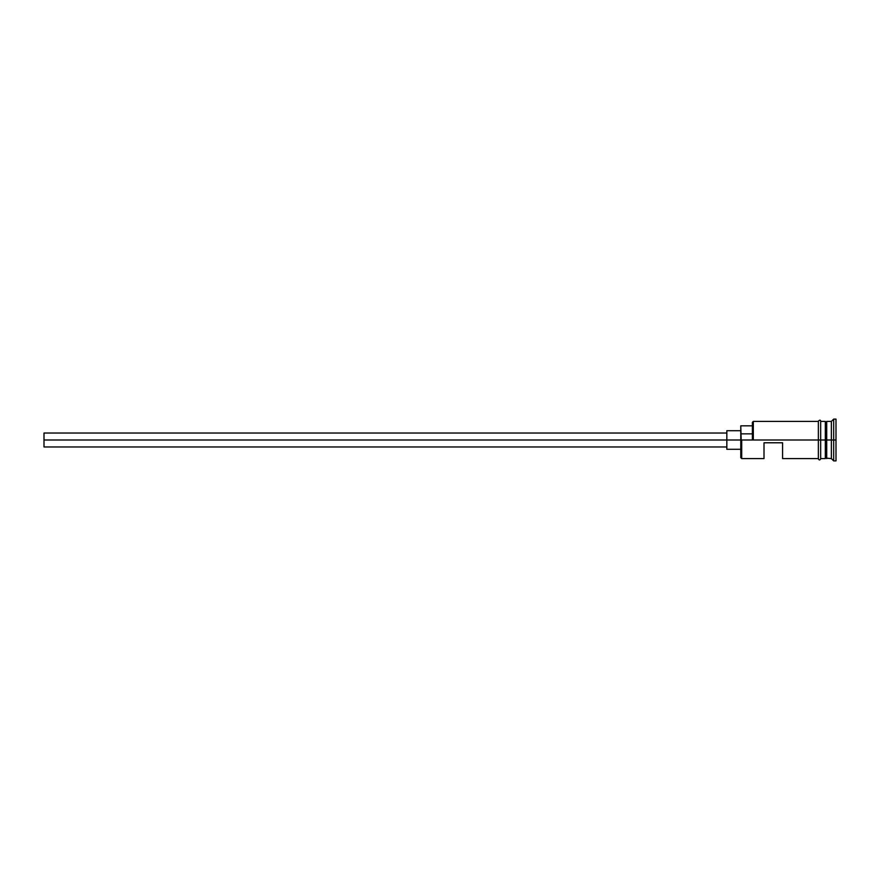 <?xml version="1.0" encoding="UTF-8"?>
<svg xmlns="http://www.w3.org/2000/svg" width="880" height="880" viewBox="0 0 880 880"><rect width="100%" height="100%" fill="white"/><g stroke="black" fill="none" stroke-linecap="round" stroke-linejoin="round"><path stroke-width="1.32" d="M741.708 440L740.773 440L740.773 457.655L740.773 440L741.708 440L740.773 439.428L740.773 440L44 440L44 446.963L44 440L726.836 440L726.836 449.295L726.836 440L740.773 440L740.773 433.851L752.389 433.851L740.773 433.851L740.773 425.832L741.708 458.579L741.708 440L818.345 440L741.708 440M836 460.9L833.679 460.9L831.358 458.579L825.781 458.117L825.781 440L825.319 458.579L825.319 421.421L825.781 440L826.243 421.883L826.243 458.117L826.705 421.421L826.705 458.579L826.705 440L831.358 440L831.358 458.579L831.358 440L826.705 440L826.705 421.421L831.358 421.421L831.358 440L831.358 421.421L833.679 419.1L833.679 440L831.358 440L833.679 440L833.679 460.9L833.679 440L836 440L833.679 440L833.679 419.1L836 419.1L836 460.9L836 419.1M764.005 458.579L764.005 442.783L782.584 442.783L782.584 458.579L782.584 442.783L764.005 442.783L764.005 458.579L741.708 458.579L740.773 457.655M820.666 458.579L825.319 458.579L825.319 440L818.345 440L818.345 458.81C819.115 460.317 819.896 460.317 820.666 458.81L820.666 421.19C820.501 419.793 819.731 419.793 818.345 421.19L818.345 440L825.319 440L825.319 421.421L820.666 421.421M752.389 439.428L752.389 422.345L752.389 439.428L753.313 440L753.313 421.421L753.313 440L752.389 439.428M820.666 458.81L820.666 421.19M818.345 421.19L818.345 458.81M726.836 430.705L726.836 440L726.836 430.705L740.773 430.705M44 433.037L44 440L44 433.037L726.836 433.037M726.836 446.963L44 446.963M740.773 449.295L726.836 449.295M818.345 458.579L782.584 458.579M818.345 421.421L753.313 421.421L752.389 422.345M740.773 425.832L752.389 425.832"/></g></svg>

